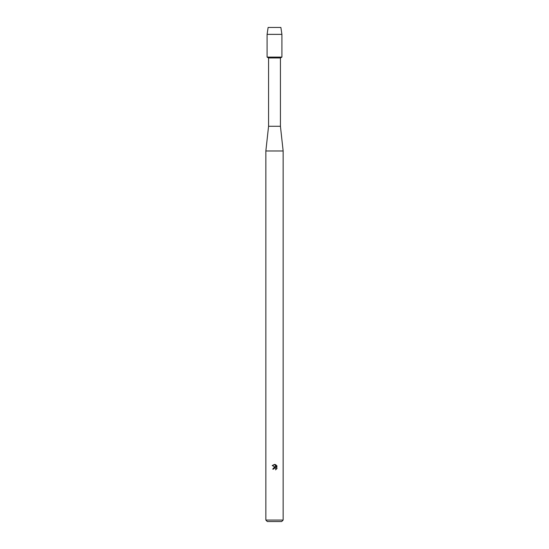 <?xml version="1.0" encoding="UTF-8"?>
<svg xmlns="http://www.w3.org/2000/svg" width="549" height="549" viewBox="0 0 549 549"><rect width="100%" height="100%" fill="white"/><g stroke="black" fill="none" stroke-linecap="round" stroke-linejoin="round"><path stroke-width="0.82" d="M280.875 27.45L268.125 27.45L280.875 27.45L281.912 34.367L281.912 57.096L274.5 57.096L281.912 57.096L280.429 57.954L280.429 126.27L283.147 150.975L283.147 520.068L265.853 520.068L267.336 521.55L281.664 521.55L283.147 520.068M280.429 126.27L268.571 126.27L268.571 57.954L280.429 57.954M268.571 126.27L265.853 150.975L283.147 150.975M275.996 468.915L275.879 469.67L275.921 468.64L274.768 467.872L273.526 469.121L272.709 469.121L274.5 467.075L275.488 467.199L272.187 465.566L275.001 464.481L276.01 467.384L276.01 464.9M275.529 464.646L277.053 466.163L275.529 464.646M276.813 465.71L276.813 468.777M277.053 468.324L275.529 469.848L277.053 468.324M273.526 469.121L273.608 468.668M274.315 467.954L275.07 467.906M275.001 464.481L274.575 464.433M274.5 464.427L272.187 465.566M268.125 27.45L267.089 34.367L267.089 57.096L274.5 57.096L267.089 57.096L268.571 57.954M267.089 34.367L281.912 34.367M265.853 150.975L265.853 520.068"/></g></svg>
